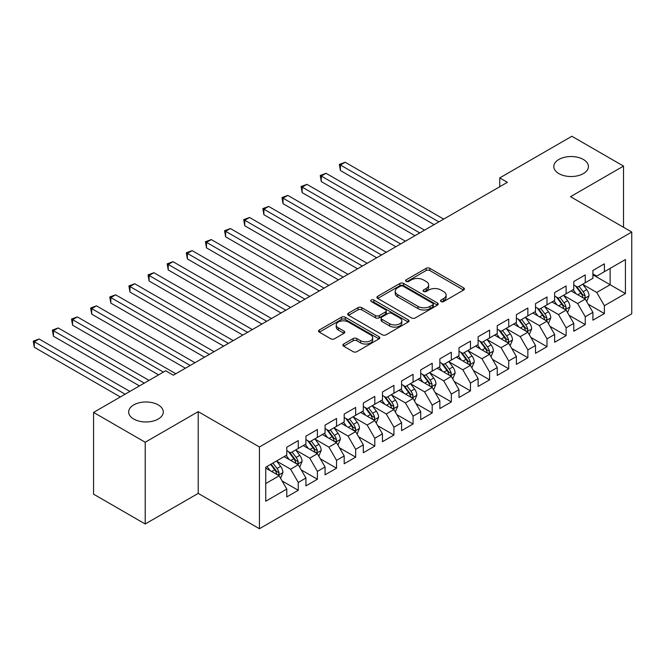 <?xml version="1.0" encoding="UTF-8"?>
<svg xmlns="http://www.w3.org/2000/svg" width="665" height="665" viewBox="0 0 665 665"><rect width="100%" height="100%" fill="white"/><g stroke="black" fill="none" stroke-linecap="round" stroke-linejoin="round"><path stroke-width="1" d="M441.053 301.544A1.862 1.072 0 0 0 443.68 301.544L463.638 290.031A2.66 1.53 0 0 0 464.411 288.943A2.66 1.53 0 0 0 463.638 287.862L429.831 268.344A2.66 1.53 0 0 0 426.074 268.344L406.124 279.865A1.862 1.072 0 0 0 405.575 280.622A1.862 1.072 0 0 0 406.124 281.378A1.862 1.072 0 0 0 408.751 281.378L411.336 279.89A8.495 4.904 0 0 1 423.356 279.89L426.174 281.519A8.495 4.904 0 0 1 428.659 284.986A8.495 4.904 0 0 1 426.174 288.452L423.588 289.948A1.862 1.072 0 0 0 423.048 290.705A1.862 1.072 0 0 0 423.588 291.461A1.862 1.072 0 0 0 426.215 291.461L428.8 289.973A8.495 4.904 0 0 1 440.82 289.973L443.638 291.603A8.495 4.904 0 0 1 446.124 295.069A8.495 4.904 0 0 1 443.638 298.535L441.053 300.031A1.862 1.072 0 0 0 440.513 300.788A1.862 1.072 0 0 0 441.053 301.544L441.053 300.031M158.22 404.902A17.315 10 0 0 0 139.351 402.741A17.315 10 0 0 0 128.661 411.976A17.315 10 0 0 0 133.732 419.041A17.315 10 0 0 0 152.601 421.211A17.315 10 0 0 0 163.291 411.976A17.315 10 0 0 0 158.22 404.902M583.346 159.467A17.315 10 0 0 0 564.477 157.297A17.315 10 0 0 0 553.787 166.533A17.315 10 0 0 0 558.858 173.607A17.315 10 0 0 0 577.727 175.768A17.315 10 0 0 0 588.417 166.533A17.315 10 0 0 0 583.346 159.467M343.63 344.021A2.66 1.53 0 0 0 342.857 345.11A2.66 1.53 0 0 0 343.63 346.191L353.115 351.669A2.66 1.53 0 0 0 356.872 351.669L379.033 338.876A2.66 1.53 0 0 0 379.815 337.787A2.66 1.53 0 0 0 379.033 336.706L345.226 317.188A2.66 1.53 0 0 0 341.478 317.188L319.316 329.981A2.66 1.53 0 0 0 318.535 331.062A2.66 1.53 0 0 0 319.316 332.151L330.771 338.768A2.66 1.53 0 0 0 334.528 338.768L344.013 333.29A2.66 1.53 0 0 0 344.786 332.201A2.66 1.53 0 0 0 344.013 331.12L338.327 327.837A7.107 4.098 0 0 1 336.249 324.944A7.107 4.098 0 0 1 340.63 321.153A7.107 4.098 0 0 1 348.377 322.043L370.629 334.886A7.107 4.098 0 0 1 372.708 337.787A7.107 4.098 0 0 1 368.327 341.577A7.107 4.098 0 0 1 360.58 340.688L356.872 338.543A2.66 1.53 0 0 0 353.115 338.543L343.63 344.021L343.63 346.191M145.211 442.242L145.211 523.987L198.212 493.388L198.212 411.643L145.211 442.242L93.557 412.416L165.685 370.771L173.341 375.193L507.387 182.326L499.739 177.912L499.739 186.749M198.212 411.643L259.433 446.988L631.75 232.035L631.75 313.78L259.433 528.733L259.433 446.988M623.521 227.289L623.521 166.092L570.528 196.69L631.75 232.035M623.521 166.092L571.867 136.267L499.739 177.912M411.519 317.945A2.66 1.53 0 0 0 415.276 317.945L437.437 305.152A2.66 1.53 0 0 0 438.218 304.071A2.66 1.53 0 0 0 437.437 302.982L403.638 283.465A2.66 1.53 0 0 0 399.881 283.465L377.72 296.266A2.66 1.53 0 0 0 376.939 297.346A2.66 1.53 0 0 0 377.72 298.427L411.519 317.945M371.984 301.952A1.862 1.072 0 0 1 373.871 302.209L373.871 300.006L408.235 319.84A2.66 1.53 0 0 1 409.017 320.929A2.66 1.53 0 0 1 408.235 322.01L386.074 334.803A2.66 1.53 0 0 1 382.317 334.803L348.518 315.293L348.518 313.124A2.66 1.53 0 0 0 347.737 314.204A2.66 1.53 0 0 0 348.518 315.293M348.518 313.124L358.003 307.646A2.66 1.53 0 0 1 361.76 307.646L375.467 315.559A2.66 1.53 0 0 0 379.225 315.559L385.509 311.927A2.66 1.53 0 0 0 386.29 310.846A2.66 1.53 0 0 0 385.509 309.757L371.236 301.519A1.862 1.072 0 0 1 370.696 300.763A1.862 1.072 0 0 1 371.843 299.774A1.862 1.072 0 0 1 373.871 300.006M592.914 274.786L610.129 284.728L610.129 268.377L625.433 259.541L604.394 271.694L604.394 263.847L592.914 270.48L592.914 278.319L585.258 282.741L585.258 274.894L573.779 281.519L573.779 289.366L566.123 293.78L566.123 285.942L554.643 292.567L554.643 300.414L546.996 304.828L546.996 296.989L535.516 303.614L535.516 311.461L527.86 315.875L527.86 308.036L516.381 314.661L516.381 322.5L508.725 326.922L508.725 319.075L497.245 325.709L497.245 333.547L489.598 337.97L489.598 330.123L478.118 336.756L478.118 344.595L470.463 349.017L470.463 341.17L458.983 347.795L458.983 355.642L451.336 360.056L451.336 352.217L439.856 358.842L439.856 366.689L432.2 371.103L432.2 363.265L420.721 369.89L420.721 377.737L413.065 382.151L413.065 374.312L401.585 380.937L401.585 388.776L393.938 393.198L393.938 385.351L382.458 391.984L382.458 399.823L374.802 404.245L374.802 396.398L363.323 403.032L363.323 410.87L355.667 415.293L355.667 407.446L344.187 414.071L344.187 421.918L336.54 426.332L336.54 418.493L325.06 425.118L325.06 432.965L317.404 437.379L317.404 429.54L305.925 436.165L305.925 444.012L298.269 448.426L298.269 440.587L286.79 447.213L286.79 455.051L265.751 467.204L265.751 501.227L286.79 489.074L279.142 475.824L265.751 468.094M625.433 259.541L625.433 293.564L604.394 305.717L596.738 292.459L582.864 284.454M588.226 304.221L604.394 313.556L604.394 305.717M604.394 313.556L592.914 320.181L592.914 312.342L585.258 316.756L577.602 303.506L563.737 295.493M569.09 315.268L585.258 324.603L585.258 316.756M585.258 324.603L573.779 331.228L573.779 323.39L566.123 327.803L558.475 314.553L544.602 306.54M549.955 326.316L566.123 335.65L566.123 327.803M566.123 335.65L554.643 342.276L554.643 334.437L546.996 338.851L539.34 325.592L525.466 317.587M530.828 337.363L546.996 346.698L546.996 338.851M546.996 346.698L535.516 353.323L535.516 345.476L527.86 349.898L520.205 336.64L506.339 328.635M511.693 348.41L527.86 357.737L527.86 349.898M527.86 357.737L516.381 364.37L516.381 356.523L508.725 360.945L501.077 347.687L487.204 339.682M492.565 359.449L508.725 368.784L508.725 360.945M508.725 368.784L497.245 375.417L497.245 367.57L489.598 371.993L481.942 358.734L468.069 350.729M473.43 370.496L489.598 379.831L489.598 371.993M489.598 379.831L478.118 386.456L478.118 378.618L470.463 383.032L462.807 369.782L448.942 361.768M454.295 381.544L470.463 390.879L470.463 383.032M470.463 390.879L458.983 397.504L458.983 389.665L451.336 394.079L443.68 380.829L429.806 372.816M435.168 392.591L451.336 401.926L451.336 394.079M451.336 401.926L439.856 408.551L439.856 400.712L432.2 405.126L424.544 391.876L410.671 383.863M416.032 403.638L432.2 412.973L432.2 405.126M432.2 412.973L420.721 419.598L420.721 411.751L413.065 416.174L405.417 402.915L391.544 394.91M396.897 414.686L413.065 424.012L413.065 416.174M413.065 424.012L401.585 430.646L401.585 422.799L393.938 427.221L386.282 413.963L372.408 405.958M377.77 425.725L393.938 435.06L393.938 427.221M393.938 435.06L382.458 441.693L382.458 433.846L374.802 438.268L367.147 425.01L353.281 417.005M358.635 436.772L374.802 446.107L374.802 438.268M374.802 446.107L363.323 452.732L363.323 444.893L355.667 449.316L348.019 436.057L334.146 428.044M339.499 447.819L355.667 457.154L355.667 449.316M355.667 457.154L344.187 463.779L344.187 455.941L336.54 460.355L328.884 447.104L315.01 439.091M320.372 458.867L336.54 468.202L336.54 460.355M336.54 468.202L325.06 474.827L325.06 466.988L317.404 471.402L309.749 458.152L295.883 450.139M301.237 469.914L317.404 479.249L317.404 471.402M317.404 479.249L305.925 485.874L305.925 478.035L298.269 482.449L290.622 469.191L276.748 461.186M282.101 480.961L298.269 490.296L298.269 482.449M298.269 490.296L286.79 496.921L286.79 489.074M286.79 450.637L290.622 452.848L298.269 448.426M265.751 483.555L279.142 475.824M305.925 439.59L309.749 441.801L317.404 437.379M290.622 469.191L298.269 464.777L284.113 456.606M305.925 478.035L298.269 464.777M325.06 428.543L328.884 430.754L336.54 426.332M309.749 458.152L317.404 453.73L303.248 445.558M325.06 466.988L317.404 453.73M344.187 417.495L348.019 419.706L355.667 415.293M328.884 447.104L336.54 442.682L322.375 434.511M344.187 455.941L336.54 442.682M363.323 406.456L367.147 408.659L374.802 404.245M348.019 436.057L355.667 431.635L341.511 423.464M363.323 444.893L355.667 431.635M382.458 395.409L386.282 397.62L393.938 393.198M367.147 425.01L374.802 420.596L360.646 412.416M382.458 433.846L374.802 420.596M401.585 384.362L405.417 386.573L413.065 382.151M386.282 413.963L393.938 409.549L379.773 401.369M401.585 422.799L393.938 409.549M420.721 373.314L424.544 375.526L432.2 371.103M405.417 402.915L413.065 398.501L398.909 390.322M420.721 411.751L413.065 398.501M439.856 362.267L443.68 364.478L451.336 360.056M424.544 391.876L432.2 387.454L418.044 379.283M439.856 400.712L432.2 387.454M458.983 351.22L462.807 353.431L470.463 349.017M443.68 380.829L451.336 376.407L437.171 368.235M458.983 389.665L451.336 376.407M478.118 340.181L481.942 342.384L489.598 337.97M462.807 369.782L470.463 365.359L456.306 357.188M478.118 378.618L470.463 365.359M497.245 329.133L501.077 331.336L508.725 326.922M481.942 358.734L489.598 354.312L475.442 346.141M497.245 367.57L489.598 354.312M516.381 318.086L520.205 320.297L527.86 315.875M501.077 347.687L508.725 343.273L494.569 335.094M516.381 356.523L508.725 343.273M535.516 307.039L539.34 309.25L546.996 304.828M520.205 336.64L527.86 332.226L513.704 324.046M535.516 345.476L527.86 332.226M554.643 295.992L558.475 298.203L566.123 293.78M539.34 325.592L546.996 321.178L532.831 313.007M554.643 334.437L546.996 321.178M573.779 284.944L577.602 287.155L585.258 282.741M558.475 314.553L566.123 310.131L551.967 301.96M573.779 323.39L566.123 310.131M592.914 273.897L596.738 276.108L604.394 271.694M577.602 303.506L585.258 299.084L571.102 290.913M592.914 312.342L585.258 299.084M93.557 412.416L93.557 494.162L145.211 523.987M198.212 493.388L259.433 528.733M596.738 292.459L610.129 284.728L625.433 293.564M441.793 301.81L443.638 300.746A8.495 4.904 0 0 0 446.124 297.28L446.124 295.069M428.659 284.986L428.659 287.197A8.495 4.904 0 0 1 426.174 290.663L424.328 291.727M463.605 290.048L429.831 270.555A2.66 1.53 0 0 0 426.074 270.555L406.864 281.644M437.404 305.177L403.638 285.676A2.66 1.53 0 0 0 399.881 285.676L377.753 298.452M432.74 304.828A1.862 1.072 0 0 0 433.289 304.071A1.862 1.072 0 0 0 432.74 303.307L403.073 286.174A1.862 1.072 0 0 0 400.446 286.174L397.72 287.754A8.495 4.904 0 0 0 395.226 291.22A8.495 4.904 0 0 0 397.72 294.686L418.002 306.399A8.495 4.904 0 0 0 430.022 306.399L432.74 304.828L432.74 307.039A1.862 1.072 0 0 0 433.289 306.274L433.289 304.071M395.226 291.22L395.226 293.431A8.495 4.904 0 0 0 397.72 296.898L397.72 294.686M432.74 307.039L430.022 308.61A8.495 4.904 0 0 1 418.002 308.61L397.72 296.898M348.551 315.31L358.003 309.857L358.003 307.646M386.29 310.846L386.29 313.057A2.66 1.53 0 0 1 385.509 314.138L379.225 317.77A2.66 1.53 0 0 1 375.467 317.77L361.76 309.857A2.66 1.53 0 0 0 358.003 309.857M373.871 302.209L408.202 322.035M389.69 323.772A7.107 4.098 0 0 0 397.437 324.661A7.107 4.098 0 0 0 401.818 320.871A7.107 4.098 0 0 0 399.74 317.97L391.901 313.448A2.66 1.53 0 0 0 388.144 313.448L381.851 317.08A2.66 1.53 0 0 0 381.07 318.161A2.66 1.53 0 0 0 381.851 319.25L389.69 323.772L389.69 325.983A7.107 4.098 0 0 0 397.437 326.872A7.107 4.098 0 0 0 401.818 323.082L401.818 320.871M381.07 318.161L381.07 320.372A2.66 1.53 0 0 0 381.851 321.461L381.851 319.25M389.69 325.983L381.851 321.461M372.708 337.787L372.708 339.998A7.107 4.098 0 0 1 368.327 343.788A7.107 4.098 0 0 1 360.58 342.899L356.872 340.754A2.66 1.53 0 0 0 353.115 340.754L343.672 346.207M336.249 324.944L336.249 327.147A7.107 4.098 0 0 0 338.327 330.048L338.327 327.837M343.971 333.306L338.327 330.048M379 338.892L345.226 319.4A2.66 1.53 0 0 0 341.478 319.4L319.35 332.168M586.671 301.536L589.049 295.75A7.174 4.14 -120 0 0 586.754 289.641L582.69 284.221M576.214 293.863L573.13 289.74M571.684 291.245L571.335 290.78M443.68 219.109L345.202 162.26L340.422 165.02L340.422 170.548L434.112 224.637M583.903 298.302L585.017 297.305L585.175 296.058A7.174 4.14 -120 0 0 583.122 291.744L579.057 286.316M576.738 286.657L581.759 293.356A3.649 2.111 60 0 1 582.424 294.462L585.175 296.058M575.474 285.925L580.828 293.066A7.174 4.14 60 0 1 582.881 297.38L583.022 297.795M340.422 170.548L339.366 164.413L438.892 221.877M339.366 164.413L345.202 162.26M567.544 312.583L569.913 306.798A7.174 4.14 -120 0 0 567.627 300.688L563.563 295.268M557.087 304.911L553.995 300.788M552.549 302.292L552.199 301.827M424.544 230.157L326.074 173.307L321.286 176.067L321.286 181.587L414.977 235.684M564.776 309.35L565.882 308.352L566.04 307.105A7.174 4.14 -120 0 0 563.987 302.791L559.922 297.363M557.602 297.704L562.623 304.404A3.649 2.111 60 0 1 563.288 305.509L566.04 307.105M556.347 296.972L561.692 304.113A7.174 4.14 60 0 1 563.745 308.427L563.895 308.843M321.286 181.587L320.239 175.46L419.765 232.916M320.239 175.46L326.074 173.307M548.409 323.631L550.778 317.845A7.174 4.14 -120 0 0 548.492 311.735L544.427 306.307M537.952 315.958L534.86 311.835M533.421 313.34L533.064 312.874M405.409 241.204L306.939 184.355L302.159 187.114L302.159 192.634L395.85 246.732M545.641 320.397L546.755 319.4L546.913 318.144A7.174 4.14 -120 0 0 544.859 313.838L540.795 308.41M538.475 308.751L543.496 315.451A3.649 2.111 60 0 1 544.153 316.557L546.913 318.144M537.212 308.02L542.565 315.16A7.174 4.14 60 0 1 544.61 319.474L544.76 319.89M302.159 192.634L301.104 186.508L400.629 243.964M301.104 186.508L306.939 184.355M529.274 334.678L531.651 328.884A7.174 4.14 -120 0 0 529.357 322.783L525.292 317.355M518.816 327.005L515.732 322.882M514.286 324.387L513.937 323.913M386.282 252.251L287.804 195.394L283.024 198.162L283.024 203.681L376.714 257.771M526.514 331.444L527.619 330.447L527.777 329.192A7.174 4.14 -120 0 0 525.724 324.877L521.659 319.458M519.34 319.79L524.361 326.498A3.649 2.111 60 0 1 525.026 327.604L527.777 329.192M518.077 319.067L523.43 326.207A7.174 4.14 60 0 1 525.483 330.522L525.624 330.937M283.024 203.681L281.968 197.555L381.494 255.011M281.968 197.555L287.804 195.394M510.146 345.725L512.515 339.931A7.174 4.14 -120 0 0 510.23 333.83L506.165 328.402M499.689 338.053L496.597 333.921M495.151 335.434L494.802 334.961M367.147 263.298L268.677 206.441L263.889 209.209L263.889 214.728L357.579 268.818M507.378 342.492L508.492 341.494L508.642 340.239A7.174 4.14 -120 0 0 506.589 335.925L502.532 330.505M500.205 330.838L505.225 337.537A3.649 2.111 60 0 1 505.89 338.651L508.642 340.239M498.95 330.114L504.294 337.255A7.174 4.14 60 0 1 506.348 341.569L506.497 341.976M263.889 214.728L262.841 208.594L362.367 266.058M262.841 208.594L268.677 206.441M491.011 356.764L493.38 350.979A7.174 4.14 -120 0 0 491.094 344.877L487.029 339.449M480.554 349.092L477.462 344.969M476.024 346.482L475.666 346.008M348.019 274.346L249.541 217.488L244.762 220.248L244.762 225.776L338.452 279.865M488.243 353.539L489.357 352.533L489.515 351.286A7.174 4.14 -120 0 0 487.462 346.972L483.397 341.544M481.078 341.885L486.098 348.585A3.649 2.111 60 0 1 486.763 349.699L489.515 351.286M479.814 341.153L485.167 348.302A7.174 4.14 60 0 1 487.221 352.608L487.362 353.024M244.762 225.776L243.706 219.641L343.231 277.106M243.706 219.641L249.541 217.488M471.876 367.812L474.253 362.026A7.174 4.14 -120 0 0 471.967 355.916L467.902 350.497M461.419 360.139L458.335 356.016M456.888 357.521L456.539 357.055M328.884 285.385L230.406 228.536L225.626 231.295L225.626 236.823L319.316 290.913M469.116 364.578L470.221 363.58L470.379 362.334A7.174 4.14 -120 0 0 468.326 358.019L464.261 352.591M461.942 352.932L466.963 359.632A3.649 2.111 60 0 1 467.628 360.746L470.379 362.334M460.679 352.201L466.032 359.341A7.174 4.14 60 0 1 468.085 363.655L468.226 364.071M225.626 236.823L224.571 230.689L324.096 288.153M224.571 230.689L230.406 228.536M452.749 378.859L455.118 373.073A7.174 4.14 -120 0 0 452.832 366.964L448.767 361.544M442.292 371.186L439.199 367.063M437.753 368.568L437.404 368.102M309.749 296.432L211.279 239.583L206.491 242.343L206.491 247.862L300.181 301.96M449.981 375.625L451.094 374.628L451.244 373.381A7.174 4.14 -120 0 0 449.199 369.067L445.134 363.639M442.815 363.979L447.828 370.679A3.649 2.111 60 0 1 448.493 371.785L451.244 373.381M441.552 363.248L446.897 370.388A7.174 4.14 60 0 1 448.95 374.703L449.099 375.118M206.491 247.862L205.443 241.736L304.969 299.2M205.443 241.736L211.279 239.583M433.613 389.906L435.982 384.121A7.174 4.14 -120 0 0 433.696 378.011L429.632 372.583M423.156 382.234L420.064 378.111M418.626 379.615L418.268 379.15M290.622 307.479L192.143 250.63L187.364 253.39L187.364 258.909L281.054 313.007M430.845 386.673L431.959 385.675L432.117 384.42A7.174 4.14 -120 0 0 430.064 380.114L425.999 374.686M423.68 375.027L428.701 381.727A3.649 2.111 60 0 1 429.366 382.832L432.117 384.42M422.416 374.295L427.77 381.436A7.174 4.14 60 0 1 429.823 385.75L429.964 386.166M187.364 258.909L186.308 252.783L285.834 310.239M186.308 252.783L192.143 250.63M414.486 400.953L416.855 395.16A7.174 4.14 -120 0 0 414.569 389.058L410.505 383.63M404.021 393.281L400.937 389.158M399.49 390.663L399.141 390.189M271.486 318.527L173.016 261.678L168.228 264.437L168.228 269.957L261.919 324.046M411.718 397.72L412.824 396.722L412.982 395.467A7.174 4.14 -120 0 0 410.928 391.153L406.864 385.733M404.544 386.066L409.565 392.774A3.649 2.111 60 0 1 410.23 393.88L412.982 395.467M403.289 385.343L408.634 392.483A7.174 4.14 60 0 1 410.687 396.797L410.829 397.213M168.228 269.957L167.181 263.83L266.707 321.286M167.181 263.83L173.016 261.678M395.351 412.001L397.72 406.207A7.174 4.14 -120 0 0 395.434 400.106L391.369 394.678M384.894 404.328L381.801 400.205M380.355 401.71L380.006 401.236M252.351 329.574L153.881 272.716L149.093 275.485L149.093 281.004L242.783 335.094M392.583 408.767L393.697 407.77L393.855 406.515A7.174 4.14 -120 0 0 391.801 402.2L387.737 396.781M385.417 397.113L390.43 403.813A3.649 2.111 60 0 1 391.095 404.927L393.855 406.515M384.154 396.39L389.499 403.53A7.174 4.14 60 0 1 391.552 407.844L391.702 408.252M149.093 281.004L148.046 274.869L247.571 332.334M148.046 274.869L153.881 272.716M376.215 423.048L378.593 417.254A7.174 4.14 -120 0 0 376.299 411.153L372.234 405.725M365.758 415.376L362.674 411.244M361.228 412.757L360.871 412.283M233.224 340.621L134.746 283.764L129.966 286.524L129.966 292.051L223.656 346.141M373.447 419.815L374.561 418.809L374.719 417.562A7.174 4.14 -120 0 0 372.666 413.248L368.601 407.82M366.282 408.16L371.303 414.86A3.649 2.111 60 0 1 371.968 415.974L374.719 417.562M365.019 407.437L370.372 414.578A7.174 4.14 60 0 1 372.425 418.884L372.566 419.299M129.966 292.051L128.91 285.917L228.436 343.381M128.91 285.917L134.746 283.764M357.088 434.087L359.457 428.302A7.174 4.14 -120 0 0 357.172 422.2L353.107 416.772M346.631 426.415L343.539 422.292M342.093 423.796L341.744 423.331M214.088 351.669L115.619 294.811L110.831 297.571L110.831 303.099L204.521 357.188M354.32 430.862L355.426 429.856L355.584 428.609A7.174 4.14 -120 0 0 353.531 424.295L349.466 418.867M347.147 419.208L352.167 425.908A3.649 2.111 60 0 1 352.832 427.021L355.584 428.609M345.891 418.476L351.236 425.617A7.174 4.14 60 0 1 353.29 429.931L353.431 430.346M110.831 303.099L109.783 296.964L209.309 354.428M109.783 296.964L115.619 294.811M337.953 445.134L340.322 439.349A7.174 4.14 -120 0 0 338.036 433.239L333.971 427.819M327.496 437.462L324.404 433.339M322.957 434.844L322.608 434.378M194.953 362.708L96.483 305.858L91.704 308.618L91.704 314.146L185.394 368.235M335.185 441.901L336.299 440.903L336.457 439.656A7.174 4.14 -120 0 0 334.404 435.342L330.339 429.914M328.02 430.255L333.04 436.955A3.649 2.111 60 0 1 333.697 438.06L336.457 439.656M326.756 429.524L332.109 436.664A7.174 4.14 60 0 1 334.154 440.978L334.304 441.394M91.704 314.146L90.648 308.011L190.173 365.476M90.648 308.011L96.483 305.858M318.818 456.182L321.195 450.396A7.174 4.14 -120 0 0 318.901 444.287L314.836 438.858M308.361 448.509L305.277 444.386M303.83 445.891L303.481 445.425M175.826 373.755L77.348 316.906L72.568 319.666L72.568 325.185L158.603 374.861M316.05 452.948L317.163 451.951L317.321 450.695A7.174 4.14 -120 0 0 315.268 446.39L311.203 440.962M308.884 441.302L313.905 448.002A3.649 2.111 60 0 1 314.57 449.108L317.321 450.695M307.621 440.571L312.974 447.711A7.174 4.14 60 0 1 315.027 452.025L315.168 452.441M72.568 325.185L71.512 319.059L163.391 372.101M71.512 319.059L77.348 316.906M299.691 467.229L302.06 461.444A7.174 4.14 -120 0 0 299.774 455.334L295.709 449.906M289.233 459.557L286.141 455.434M284.695 456.938L284.346 456.473M149.035 380.388L58.221 327.953L53.433 330.713L53.433 336.232L139.475 385.908M296.923 463.995L298.028 462.998L298.186 461.743A7.174 4.14 -120 0 0 296.133 457.437L292.068 452.009M289.749 452.341L294.77 459.05A3.649 2.111 60 0 1 295.435 460.155L298.186 461.743M288.494 451.618L293.839 458.759A7.174 4.14 60 0 1 295.892 463.073L296.041 463.488M53.433 336.232L52.385 330.106L144.255 383.148M52.385 330.106L58.221 327.953M280.555 478.276L282.924 472.483A7.174 4.14 -120 0 0 280.638 466.381L276.574 460.953M270.098 470.604L267.006 466.481M129.908 391.427L39.085 338.992L34.306 341.76L34.306 347.28L120.34 396.955M277.787 475.043L278.901 474.045L279.059 472.79A7.174 4.14 -120 0 0 277.006 468.476L272.941 463.056M271.145 464.087L275.643 470.089A3.649 2.111 60 0 1 276.299 471.202L279.059 472.79M270.647 464.378L274.712 469.806A7.174 4.14 60 0 1 276.756 474.12L276.906 474.536M34.306 347.28L33.25 341.153L125.12 394.195M33.25 341.153L39.085 338.992M443.638 300.746L443.638 298.535M423.588 291.461L423.588 289.948M426.174 290.663L426.174 288.452M406.124 281.378L406.124 279.865M426.074 270.555L426.074 268.344M429.831 270.555L429.831 268.344M463.638 290.031L463.638 287.862M377.72 298.427L377.72 296.266M399.881 285.676L399.881 283.465M403.638 285.676L403.638 283.465M437.437 305.152L437.437 302.982M418.002 308.61L418.002 306.399M430.022 308.61L430.022 306.399M361.76 309.857L361.76 307.646M375.467 317.77L375.467 315.559M379.225 317.77L379.225 315.559M385.509 314.138L385.509 311.927M408.235 322.01L408.235 319.84M353.115 340.754L353.115 338.543M356.872 340.754L356.872 338.543M360.58 342.899L360.58 340.688M344.013 333.29L344.013 331.12M319.316 332.151L319.316 329.981M341.478 319.4L341.478 317.188M345.226 319.4L345.226 317.188M379.033 338.876L379.033 336.706M584.36 298.568L588.999 295.892M583.122 291.744L586.754 289.641M577.827 294.795L580.828 293.066M565.225 309.616L569.863 306.931M563.987 302.791L567.627 300.688M558.7 305.842L561.692 304.113M546.098 320.663L550.736 317.978M544.859 313.838L548.492 311.735M539.564 316.889L542.565 315.16M526.963 331.702L531.601 329.025M525.724 324.877L529.357 322.783M520.437 327.936L523.43 326.207M507.827 342.749L512.466 340.073M506.589 335.925L510.23 333.83M501.302 338.984L504.294 337.255M488.7 353.797L493.339 351.12M487.462 346.972L491.094 344.877M482.167 350.031L485.167 348.302M469.565 364.844L474.203 362.167M468.326 358.019L471.967 355.916M463.039 361.07L466.032 359.341M450.429 375.891L455.068 373.206M449.199 369.067L452.832 366.964M443.904 372.117L446.897 370.388M431.302 386.939L435.941 384.254M430.064 380.114L433.696 378.011M424.769 383.165L427.77 381.436M412.167 397.978L416.805 395.301M410.928 391.153L414.569 389.058M405.642 394.212L408.634 392.483M393.032 409.025L397.678 406.348M391.801 402.2L395.434 400.106M386.506 405.259L389.499 403.53M373.905 420.072L378.543 417.396M372.666 413.248L376.299 411.153M367.371 416.307L370.372 414.578M354.769 431.12L359.408 428.443M353.531 424.295L357.172 422.2M348.244 427.346L351.236 425.617M335.634 442.167L340.281 439.49M334.404 435.342L338.036 433.239M329.109 438.393L332.109 436.664M316.507 453.214L321.145 450.529M315.268 446.39L318.901 444.287M309.973 449.44L312.974 447.711M297.371 464.253L302.01 461.577M296.133 457.437L299.774 455.334M290.846 460.488L293.839 458.759M278.244 475.3L282.883 472.624M277.006 468.476L280.638 466.381M271.711 471.535L274.712 469.806"/></g></svg>
